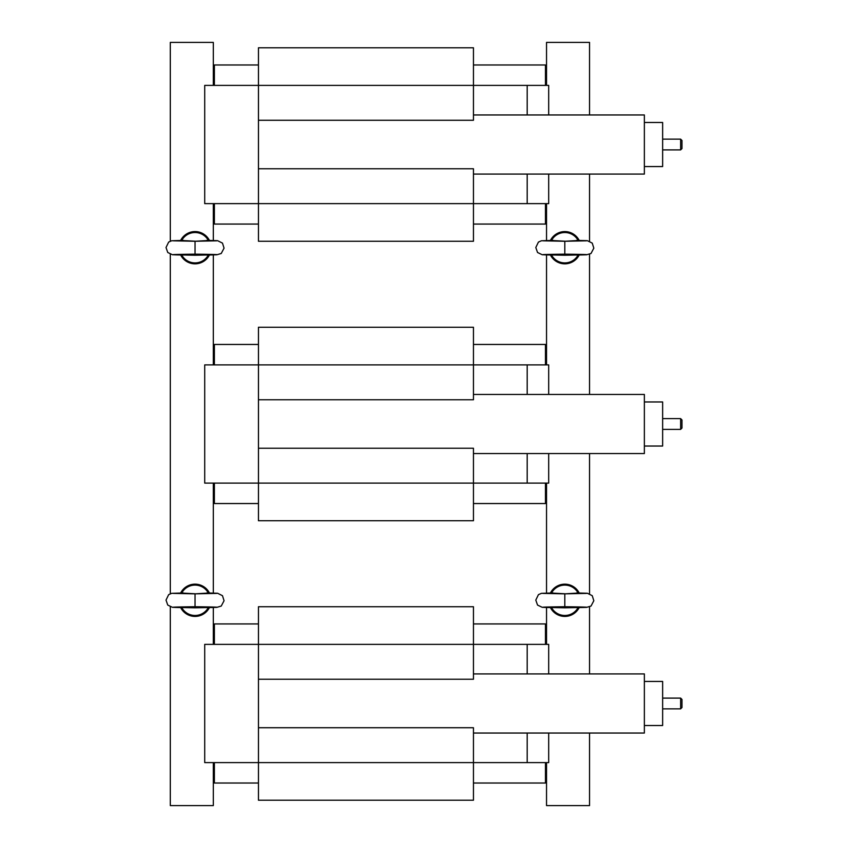 <?xml version="1.0" encoding="UTF-8"?>
<svg xmlns="http://www.w3.org/2000/svg" width="848" height="848" viewBox="0 0 848 848"><rect width="100%" height="100%" fill="white"/><g stroke="black" fill="none" stroke-linecap="round" stroke-linejoin="round"><path stroke-width="1.27" d="M258.46 783.022L214.385 783.022L214.385 762.606M545.465 762.606L545.465 783.022L473.449 783.022M473.449 623.937L545.465 623.937L545.465 644.363M214.385 644.363L214.385 623.937L258.46 623.937M258.46 224.063L214.385 224.063L214.385 203.637M545.465 203.637L545.465 224.063L473.449 224.063M473.449 344.458L545.465 344.458L545.465 364.884M214.385 364.884L214.385 344.458L258.46 344.458M258.46 503.542L214.385 503.542L214.385 483.116M545.465 483.116L545.465 503.542L473.449 503.542M473.449 64.978L545.465 64.978L545.465 85.394M214.385 85.394L214.385 64.978L258.46 64.978M589.54 114.957L589.54 42.4L546.536 42.4L546.536 85.394M589.54 174.084L589.54 241.118M589.54 254.305L589.54 394.437M589.54 453.563L589.54 593.695M589.54 606.882L589.54 673.916M589.54 733.043L589.54 805.6L546.536 805.6L546.536 762.606M546.536 203.637L546.536 240.503M546.536 254.485L546.536 364.884M546.536 483.116L546.536 593.081M546.536 607.062L546.536 644.363M213.314 762.606L213.314 805.6L170.31 805.6L170.31 606.882M170.31 593.695L170.31 254.305M170.31 241.118L170.31 42.4L213.314 42.4L213.314 85.394M213.314 644.363L213.314 607.062M213.314 593.081L213.314 483.116M213.314 364.884L213.314 254.485M213.314 240.503L213.314 203.637M209.71 606.977A16.123 16.123 0 0 1 180.37 606.977M180.656 592.996A16.123 16.123 0 0 1 209.424 592.996M208.852 606.967L208.385 607.528A15.179 15.179 0 0 1 208.343 607.592A15.179 15.179 0 0 1 181.726 607.603A15.179 15.179 0 0 1 181.695 607.528L195.04 606.733C219.706 607.03 223.586 607.327 206.668 607.624L195.04 606.808M181.228 606.967L181.695 607.528M181.726 592.975A15.179 15.179 0 0 1 208.343 592.975M208.385 607.528L206.668 607.624M216.759 593.388L195.04 593.844L208.385 593.049M173.321 593.388L195.04 593.844L195.04 606.733C170.374 607.03 166.494 607.327 183.412 607.624M195.04 593.77L181.695 593.049M579.481 606.977A16.123 16.123 0 0 1 550.14 606.977M550.437 592.996A16.123 16.123 0 0 1 579.195 592.996M578.622 606.967L578.156 607.528A15.179 15.179 0 0 1 578.124 607.592A15.179 15.179 0 0 1 551.507 607.603A15.179 15.179 0 0 1 551.465 607.528L564.81 606.733C589.487 607.03 593.356 607.327 576.439 607.624L564.81 606.808M551.009 606.967L551.465 607.528M551.507 592.975A15.179 15.179 0 0 1 578.124 592.975M578.156 607.528L576.439 607.624M586.53 593.388L564.81 593.844L578.156 593.049M543.091 593.388L564.81 593.844L564.81 606.733C540.144 607.03 536.265 607.327 553.193 607.624M564.81 593.77L551.465 593.049M209.71 254.4A16.123 16.123 0 0 1 180.37 254.4M180.656 240.419A16.123 16.123 0 0 1 209.424 240.419M208.852 254.389L208.385 254.951A15.179 15.179 0 0 1 181.726 255.025A15.179 15.179 0 0 1 181.695 254.951L195.04 254.156C219.706 254.453 223.586 254.75 206.668 255.047L195.04 254.23M181.228 254.389L181.695 254.951M181.726 240.397A15.179 15.179 0 0 1 208.343 240.397M208.385 254.951L206.668 255.047M216.759 240.811L195.04 241.267L208.385 240.472M173.321 240.811L195.04 241.267L195.04 254.156C170.374 254.453 166.494 254.75 183.412 255.047M195.04 241.192L181.695 240.472M579.481 254.4A16.123 16.123 0 0 1 550.14 254.4M550.437 240.419A16.123 16.123 0 0 1 579.195 240.419M578.622 254.389L578.156 254.951A15.179 15.179 0 0 1 578.124 255.025A15.179 15.179 0 0 1 551.465 254.951L564.81 254.156C589.487 254.453 593.356 254.75 576.439 255.047L564.81 254.23M551.009 254.389L551.465 254.951M551.507 240.397A15.179 15.179 0 0 1 578.124 240.397M578.156 254.951L576.439 255.047M586.53 240.811L564.81 241.267L578.156 240.472M543.091 240.811L564.81 241.267L564.81 254.156C540.144 254.453 536.265 254.75 553.193 255.047M564.81 241.192L551.465 240.472M473.449 394.437L644.363 394.437L644.363 453.563L473.449 453.563M644.363 401.963L662.638 401.963L662.638 446.037L644.363 446.037M258.46 399.758L258.46 483.116L204.718 483.116L204.718 364.884L473.449 364.884L473.449 327.254L258.46 327.254L258.46 399.758L473.449 399.758L473.449 364.884L548.688 364.884L548.688 394.437M258.46 448.242L473.449 448.242L473.449 483.116L258.46 483.116L258.46 520.746L473.449 520.746L473.449 483.116L527.191 483.116L527.191 453.563M662.638 418.626L680.637 418.626L680.637 429.374L662.638 429.374M527.191 394.437L527.191 364.884M680.637 418.626L681.983 419.972L681.983 428.028L680.637 429.374M548.688 453.563L548.688 483.116L527.191 483.116M473.449 673.916L644.363 673.916L644.363 733.043L473.449 733.043M644.363 681.442L662.638 681.442L662.638 725.517L644.363 725.517M258.46 679.237L258.46 762.606L204.718 762.606L204.718 644.363L473.449 644.363L473.449 606.733L258.46 606.733L258.46 679.237L473.449 679.237L473.449 644.363L548.688 644.363L548.688 673.916M258.46 727.732L473.449 727.732L473.449 762.606L258.46 762.606L258.46 800.226L473.449 800.226L473.449 762.606L527.191 762.606L527.191 733.043M662.638 698.105L680.637 698.105L680.637 708.854L662.638 708.854M527.191 673.916L527.191 644.363M680.637 698.105L681.983 699.452L681.983 707.508L680.637 708.854M548.688 733.043L548.688 762.606L527.191 762.606M473.449 114.957L644.363 114.957L644.363 174.084L473.449 174.084M644.363 122.483L662.638 122.483L662.638 166.558L644.363 166.558M258.46 120.268L258.46 203.637L204.718 203.637L204.718 85.394L473.449 85.394L473.449 47.774L258.46 47.774L258.46 120.268L473.449 120.268L473.449 85.394L548.688 85.394L548.688 114.957M258.46 168.763L473.449 168.763L473.449 203.637L258.46 203.637L258.46 241.267L473.449 241.267L473.449 203.637L527.191 203.637L527.191 174.084M662.638 139.146L680.637 139.146L680.637 149.895L662.638 149.895M527.191 114.957L527.191 85.394M680.637 139.146L681.983 140.492L681.983 148.548L680.637 149.895M548.688 174.084L548.688 203.637L527.191 203.637M173.342 607.189L216.6 607.168M183.338 592.953L171.635 593.346L168.657 594.649L166.017 600.108L167.766 605.08L172.473 607.327L195.04 607.815L216.812 607.369L221.233 606.066L224.052 600.734L222.473 595.688L217.586 593.25L206.732 592.953M543.112 607.189L586.381 607.168M553.119 592.953L541.406 593.346L538.427 594.649L535.798 600.108L537.547 605.08L542.254 607.327L564.81 607.815L586.593 607.369L591.014 606.066L593.823 600.734L592.243 595.688L587.357 593.25L576.513 592.953M173.342 254.612L216.6 254.591M183.338 240.376L171.635 240.768L168.657 242.072L166.017 247.531L167.766 252.503L172.473 254.75L195.04 255.237L216.812 254.792L221.233 253.488L224.052 248.157L222.473 243.111L217.586 240.673L206.732 240.376M543.112 254.612L586.381 254.591M553.119 240.376L541.406 240.768L538.427 242.072L535.798 247.531L537.547 252.503L542.254 254.75L564.81 255.237L586.593 254.792L591.014 253.488L593.823 248.157L592.243 243.111L587.357 240.673L576.513 240.376"/></g></svg>
